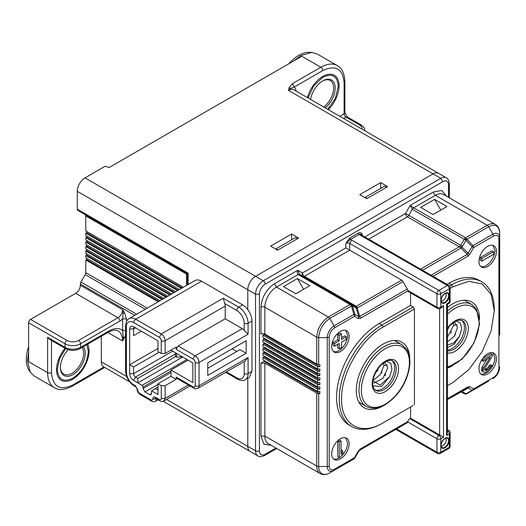 <?xml version="1.0" encoding="UTF-8"?>
<svg xmlns="http://www.w3.org/2000/svg" width="526" height="526" viewBox="0 0 526 526"><rect width="100%" height="100%" fill="white"/><g stroke="black" fill="none" stroke-linecap="round" stroke-linejoin="round"><path stroke-width="0.79" d="M77.263 209.164L188.13 273.178L187.328 273.638L77.828 210.42A2.742 1.585 -60 0 1 77.263 209.164L77.263 191.3A10.961 6.332 -60 0 1 85.015 177.873L105.167 166.236L109.04 167.577L301.852 56.262L320.84 67.229L292.357 83.673L289.057 87.816L288.485 90.387L433.043 173.843L255.537 276.328L433.043 173.843A10.961 6.332 -60 0 1 438.52 173.304L446.272 177.775A10.961 6.332 -60 0 0 440.788 178.321L442.728 181.674L265.229 284.158A2.742 1.585 -120 0 0 263.289 280.799A10.961 6.332 -60 0 0 255.537 294.225L259.417 294.225L259.417 450.854A2.742 1.585 180 0 1 255.537 450.854A10.961 6.332 -60 0 0 257.812 455.871L250.06 451.4A10.961 6.332 -60 0 1 247.785 446.377L247.785 378.22L247.785 446.377L255.537 450.854L255.537 294.225L247.785 289.747A10.961 6.332 -60 0 1 255.537 276.328L263.289 280.799L440.788 178.321L433.043 173.843A10.961 6.332 -60 0 1 438.52 173.304L293.962 89.841A10.961 6.332 -60 0 0 288.485 90.387L290.687 88.453L294.297 87.027A13.702 7.91 -60 0 1 296.138 91.097M247.785 309.656L247.785 289.747L247.785 309.656M465.24 300.208A37.819 21.836 -60 0 1 465.72 301.043M395.48 340.486A37.819 21.836 -60 0 1 395.96 341.321M360.336 403.028A37.819 21.836 -60 0 1 359.37 403.028M499.7 238.035L499.7 306.066M499.7 307.651L499.7 308.992M498.898 368.082A7.634 4.405 -60 0 1 493.5 377.431A2.742 1.585 60 0 1 492.934 378.687L492.934 378.687C497.096 375.88 499.352 371.974 499.7 366.964L498.898 368.082L498.898 239.198A2.742 1.585 0 0 0 499.7 238.081A9.573 5.53 -60 0 0 492.934 234.169L493.5 236.082L473.597 247.568A2.742 1.585 -120 0 0 473.032 245.662L492.934 234.169L488.641 226.739C495.36 223.616 499.042 225.746 499.7 233.123L499.7 335.161M499.7 330.026L499.7 331.367M499.7 325.555L499.7 326.896M499.7 321.077L499.7 322.418M499.7 316.599L499.7 317.947M499.7 312.128L499.7 313.47M367.155 198.46L365.215 197.342L384.598 186.151L386.531 187.269M364.893 197.598L365.215 197.342L364.827 197.566M278.017 249.922L276.078 248.805L295.454 237.614L297.394 238.732M275.755 249.061L276.078 248.805L275.69 249.028M479.548 319.052A37.819 21.836 120 0 0 471.717 301.977A37.819 21.836 120 0 0 447.409 307.598M447.409 368.088A37.819 21.836 120 0 0 452.603 365.721M409.787 359.324A37.819 21.836 120 0 0 401.956 342.248A37.819 21.836 120 0 0 372.809 352.381A37.819 21.836 120 0 0 356.306 390.443A37.819 21.836 120 0 0 364.137 407.755A37.819 21.836 120 0 0 382.843 406M303.015 276.439A2.742 2.236 120 0 1 302.463 272.955L345.838 247.91L349.718 250.146L304.396 276.308A2.742 1.585 60 0 1 302.463 272.955L297.808 270.265L274.533 283.711C266.287 289.392 261.77 297.223 260.962 307.204L260.962 334.056A2.742 1.585 0 0 1 264.841 334.056L316.744 364.018A2.742 1.585 0 0 0 318.684 364.485L319.874 364.485L319.874 366.721L317.546 366.721L317.546 368.963L319.874 368.963L319.874 371.198L317.546 371.198L317.546 373.434L319.874 373.434L319.874 375.669L317.546 375.669L317.546 377.911L319.874 377.911L319.874 380.147L317.546 380.147L317.546 382.382L319.874 382.382L319.874 384.624L317.546 384.624L317.546 386.86L319.874 386.86L319.874 389.095L317.546 389.095L317.546 391.337L319.874 391.337L319.874 393.573L318.684 393.573A2.742 1.585 180 0 1 316.744 393.106L264.841 363.144L260.962 363.144L264.065 361.355L264.065 360.455M317.546 389.095L262.901 357.548L262.901 359.784L317.546 391.337M262.901 357.548L264.065 356.878L264.065 355.984M317.546 384.624L262.901 353.071L262.901 355.313L317.546 386.86M262.901 353.071L264.065 352.4L264.065 351.506M317.546 380.147L262.901 348.6L262.901 350.835L317.546 382.382M262.901 348.6L264.065 347.929L264.065 347.028M317.546 375.669L262.901 344.122L262.901 346.358L317.546 377.911M262.901 344.122L264.065 343.452L264.065 342.558M317.546 371.198L262.901 339.645L262.901 341.887L317.546 373.434M262.901 339.645L264.065 338.974L264.065 338.08M317.546 366.721L262.901 335.174L262.901 337.409L317.546 368.963M262.901 335.174L264.065 334.503L264.065 333.74M349.54 238.166L345.838 243.433L350.309 239.508L349.54 238.166L358.423 233.038C359.955 232.295 361.184 232.624 362.118 234.037L362.118 236.273M446.995 206.514L434.588 199.354L420.636 207.408L433.043 214.569L446.995 206.514M460.947 391.785L464.228 393.678L460.947 391.785L464.228 393.678L465.997 393.777A2.742 1.703 60 0 0 466.963 393.678L488.641 381.166A2.742 1.585 60 0 1 488.621 381.172M450.118 288.393L452.807 286.841L468.673 281.325L482.125 283.935L491.12 294.284L494.276 310.781L491.12 330.933L482.125 351.657L468.673 369.804L452.801 382.612L447.409 385.729M413.272 405.434L383.046 422.884C360.862 436.356 340.966 424.83 341.578 398.859C341.045 373.605 360.915 339.237 383.046 327.113L414.435 308.992L413.272 306.98L410.563 305.415L410.563 292.916M414.435 404.764L414.435 308.992M361.355 234.892A2.742 1.585 0 0 1 362.118 234.037L359.199 234.379L358.423 233.038M360.178 235.155A5.484 3.163 0 0 1 359.192 234.379L350.309 239.508A5.484 3.163 0 0 1 351.651 240.08L438.855 290.424L447.383 285.5L360.178 235.155A2.742 1.585 -60 0 1 361.553 235.017L361.217 234.767L361.316 235.155M297.808 270.265L299.511 274.414L354.932 306.415A2.742 2.236 120 0 1 355.905 307.901L357.673 307.723L356.306 306.277L355.076 306.474L351.421 304.383A2.742 2.236 120 0 1 352.387 305.869L351.421 305.961L350.046 304.515A2.742 1.585 -60 0 1 351.421 304.383L299.511 274.414L298.143 274.552C297.045 273.494 296.94 272.067 297.808 270.265M319.874 366.721L264.065 334.503M319.874 371.198L264.065 338.974M319.874 375.669L264.065 343.452M319.874 380.147L264.065 347.929M319.874 384.624L264.065 352.4M319.874 389.095L264.065 356.878M319.874 393.573L264.065 361.355M422.575 270.252L460.71 248.233L462.479 246.365L408.807 215.377L412.318 209.289L413.692 207.842L465.595 237.805L487.273 225.292L435.364 195.324L413.692 207.842L410.148 205.41L405.493 213.464A2.742 1.585 60 0 0 407.433 216.824A2.742 1.585 120 0 0 408.807 215.377L405.493 213.464L364.86 236.93M420.636 269.134L459.336 246.786L460.71 245.34L464.228 239.251L466.963 239.251L465.595 237.805A2.742 1.585 120 0 0 464.228 239.251L412.318 209.289L410.148 205.41L433.431 191.97A2.742 1.585 -120 0 0 435.364 195.324A16.444 9.494 -60 0 1 443.589 194.515L495.492 224.477A16.444 9.494 -60 0 0 487.273 225.292A2.742 1.585 -120 0 1 488.641 226.739L466.963 239.251L465.997 240.277L472.065 246.681L467.246 254.367L467.811 256.28L433.095 276.328M440.788 210.091L434.588 199.354M447.021 284.362L448.928 283.264A60.293 34.808 120 0 1 479.074 280.273L481.79 281.844A60.286 34.808 -60 0 1 494.276 309.439L494.276 310.781M447.409 398.675L467.818 386.893L469.751 386.695L468.219 388.05L472.065 390.272L473.032 390.174L473.604 388.918L469.751 386.695M460.513 245.603L468.219 253.348L469.751 254.236L467.818 256.28M496.406 251.375A12.335 7.121 120 0 0 493.848 245.734A12.335 7.121 120 0 0 484.347 249.035A12.335 7.121 120 0 0 478.962 261.448A12.335 7.121 120 0 0 481.52 267.09A12.335 7.121 120 0 0 491.021 263.789A12.335 7.121 120 0 0 496.406 251.375M496.406 358.778A12.335 7.121 120 0 0 493.848 353.137A12.335 7.121 120 0 0 484.347 356.437A12.335 7.121 120 0 0 478.962 368.851A12.335 7.121 120 0 0 481.52 374.492A12.335 7.121 120 0 0 491.021 371.192A12.335 7.121 120 0 0 496.406 358.778M449.533 286.045L451.643 284.829A60.286 34.808 -60 0 1 481.79 281.844M382.875 422.983L381.883 423.555A60.286 34.808 -60 0 1 351.736 426.54A60.286 34.808 -60 0 1 339.25 398.945A60.286 34.808 -60 0 1 381.883 325.101L413.272 306.98M443.503 437.205L440.788 438.769L440.788 452.196L449.316 447.278L449.316 433.851L446.607 435.416L446.607 303.844C447.672 304.462 447.672 304.462 446.607 303.844L449.316 302.279L449.316 288.853L440.788 293.778L440.788 307.204L443.503 305.639L443.503 437.205L410.563 418.19L410.563 406.999M407.801 290.398L436.915 307.204A2.742 1.585 -60 0 0 437.481 308.46L408.419 291.674A2.742 1.585 120 0 1 407.893 290.878L407.801 290.398A2.742 1.585 -120 0 0 407.282 288.991L402.988 281.561A2.742 1.585 -120 0 0 401.621 280.115L349.718 250.146L349.718 243.433A2.742 1.585 180 0 0 345.838 243.433L345.838 247.91M309.794 285.723L297.394 278.563L283.442 286.617L295.842 293.778L309.794 285.723M358.752 451.249L360.284 448.974L358.344 451.019L402.988 425.245A2.742 1.585 -120 0 0 402.988 425.245L407.282 422.766A2.742 1.585 -120 0 0 407.801 421.964L407.893 421.484A2.742 1.585 120 0 1 409.787 418.637L410.563 418.19M447.409 399.602L467.246 388.142L468.219 388.05L447.409 399.602M467.818 386.893A2.742 1.585 60 0 1 467.246 388.142L460.769 391.679L467.246 388.142M469.751 254.236L473.597 247.568L472.065 246.681A2.742 0.447 136.6 0 0 473.032 245.662L466.963 239.251M493.02 245.366L494.854 250.481A12.335 7.121 120 0 1 489.976 262.342A12.335 7.121 120 0 1 480.79 266.557M493.02 352.768L494.854 357.884A12.335 7.121 120 0 1 491.028 368.437M480.79 373.96A12.335 7.121 120 0 0 489.673 370.08M446.607 435.416L447.409 432.635M351.736 426.54L349.027 424.975A60.293 34.808 120 0 1 336.541 397.38A60.293 34.808 120 0 1 379.167 323.536L410.563 305.415M407.893 290.878L360.284 318.361L358.344 318.552L358.745 316.547L354.899 314.324L352.387 305.869L355.905 307.901M349.132 443.806A12.335 7.121 120 0 0 346.581 438.158A12.335 7.121 120 0 0 337.074 441.465A12.335 7.121 120 0 0 331.696 453.872A12.335 7.121 120 0 0 334.247 459.52A12.335 7.121 120 0 0 343.754 456.22A12.335 7.121 120 0 0 349.132 443.806M349.132 336.403A12.335 7.121 120 0 0 346.581 330.755A12.335 7.121 120 0 0 337.074 334.063A12.335 7.121 120 0 0 331.696 346.47A12.335 7.121 120 0 0 334.247 352.118A12.335 7.121 120 0 0 343.754 348.81A12.335 7.121 120 0 0 349.132 336.403M443.503 305.639L441.498 307.723M360.284 318.361A2.742 1.585 -120 0 0 359.718 316.455L358.745 316.547L356.22 308.039L355.076 306.474M303.594 289.3L297.394 278.563M358.344 318.552L354.498 316.33L353.932 314.423A2.742 0.447 163.4 0 1 354.899 314.324A2.742 2.236 -60 0 1 354.498 316.33L334.602 327.823C331.321 330.085 329.519 333.201 329.204 337.173L329.204 466.056C329.526 469.659 331.321 470.698 334.602 469.172L334.03 470.428L329.743 472.9A15.642 9.027 -60 0 1 318.684 466.516L327.264 466.516L327.264 337.633L318.684 337.633L318.684 364.485M351.407 460.395L334.043 470.422L351.421 460.388M334.602 469.172L354.498 457.686L358.344 451.019L358.785 451.269L359.718 450.23L407.282 422.766M460.967 391.771A2.742 2.236 -60 0 0 462.479 391.745L460.513 391.554M480.323 260.212L480.323 257.53L491.948 250.817L493.5 251.711L493.5 254.4L481.875 261.113L480.323 260.212M486.688 368.772L488.24 369.666L489.535 368.614L490.824 366.346L492.119 365.603L490.567 364.709L489.272 365.452L487.983 367.72L484.624 369.719M481.783 370.994L484.367 372.513L483.335 371.895L483.072 370.823L481.52 369.929L481.783 370.994L483.335 371.895M487.03 359.094L482.296 366.74L481.52 369.929M481.52 360.251L483.072 361.375L490.311 357.2L483.848 367.635L483.072 370.823M484.676 369.988L485.919 370.705L484.624 369.929L485.143 367.799L492.375 356.01L492.375 354.485L490.824 353.59L482.894 358.167M354.498 457.686A2.742 1.585 60 0 1 353.932 458.935L353.932 458.935A2.742 2.591 60 0 0 354.899 457.916L354.498 457.686M329.204 466.056A2.742 1.585 180 0 1 327.264 466.516A9.573 5.53 -60 0 0 334.036 470.428L353.932 458.935A2.742 2.742 0 0 0 354.932 457.936L358.785 451.269M345.746 437.796L347.581 442.912A12.335 7.121 120 0 1 341.328 456.18M333.523 458.988A12.335 7.121 120 0 0 339.309 457.745L341.032 456.765L342.742 453.425L342.742 450.736L341.032 454.076L341.032 440.966L339.316 441.952L339.316 457.752L337.771 456.857L337.771 441.058L339.316 441.952M345.746 330.394L347.581 335.509A12.335 7.121 120 0 1 342.702 347.37A12.335 7.121 120 0 1 333.523 351.585M356.049 306.375L357.187 307.94L359.718 316.455L407.282 288.991M274.533 283.711L276.466 287.065L328.375 317.033L350.046 304.515L352.387 305.869M459.54 246.628L467.246 254.367L431.156 275.203M481.875 261.113L481.875 258.424L480.323 257.53M481.875 258.424L493.5 251.711M485.919 370.705L487.207 370.265L485.656 369.37M488.24 369.666L487.207 370.265M487.983 367.72L489.535 368.614M488.759 366.668L490.311 367.562M489.272 365.452L490.824 366.346M492.119 365.603L491.856 366.97L489.791 369.988L486.951 371.935L484.367 372.513M481.52 369.318L483.072 370.212M481.783 367.95L483.335 368.844M482.296 366.74L483.848 367.635M482.105 359.297L483.072 359.856L483.072 361.375M492.375 354.485L483.072 359.856M342.742 450.736L341.19 449.842L341.032 450.151M341.032 440.966L339.48 440.071L337.771 441.058M339.25 348.823L339.25 343.452L334.602 346.134L334.602 343.452L339.25 340.769L339.25 335.397L341.578 334.056L341.578 339.421L346.226 336.739L346.226 339.421L341.578 342.11L341.578 347.482L339.25 348.823L337.699 347.929L337.699 344.346M334.602 346.134L333.05 345.24L333.05 342.558L337.699 339.868L337.699 334.503L340.026 333.155L341.578 334.056M341.578 337.633L344.675 335.844L346.226 336.739M441.117 300.8A4.386 2.531 120 0 0 443.116 300.491A4.386 2.531 120 0 0 445.93 296.795A4.386 2.531 120 0 0 445.489 293.232M441.117 445.798A4.386 2.531 120 0 0 443.116 445.483A4.386 2.531 120 0 0 445.93 441.787A4.386 2.531 120 0 0 445.489 438.23M334.602 343.452L333.05 342.558M339.25 340.769L337.699 339.868M339.25 335.397L337.699 334.503M375.018 389.897A16.99 9.81 120 0 0 390.312 381.048A16.99 9.81 120 0 0 393.198 362.039A16.99 9.81 120 0 0 391.929 360.606M386.347 361.204L390.765 363.466L391.936 369.423L389.621 376.596L380.186 385.111L372.835 380.942M372.901 385.795L381.514 386.603L389.621 376.596M378.069 369.752L377.234 371.185M379.312 366.832L374.624 374.519M381.942 371.987L381.113 373.421M383.651 362.769L383.901 365.557L380.357 374.538L372.895 380.495M385.814 374.223L384.986 375.663M384.651 362.105L387.774 367.792L382.954 378.372L373.828 383.132M390.062 375.748L388.865 377.898M447.409 350A16.99 9.81 120 0 0 461.203 338.889A16.99 9.81 120 0 0 462.959 321.761A16.99 9.81 120 0 0 461.69 320.327M456.108 320.926L460.526 323.188L461.697 329.144L459.382 336.324L453.866 342.847L447.409 345.089M447.409 347.607L454.293 344.057L459.382 336.324M447.823 329.473L449.072 326.554M451.702 331.709L450.874 333.149M453.412 322.491L453.662 325.285L447.409 337.311M455.575 333.951L454.747 335.384M454.411 321.833L457.535 327.52L454.326 336.029L447.409 342.124M459.823 335.47L458.626 337.62M176.48 353.518L176.48 357.101L182.292 356.878M181.128 356.207L181.128 357.174M176.48 357.101L175.546 356.562L175.546 352.985M145.235 309.268L85.219 274.625L80.932 282.054A2.742 1.585 120 0 0 80.366 283.968L80.366 285.276L122.604 309.663L124.544 312.812L126.483 318.835L126.483 321.458M129.698 381.909L103.563 366.819A10.961 6.332 -60 0 1 101.294 361.803L101.294 336.324M163.251 401.279L250.06 451.4A10.961 6.332 -60 0 1 247.785 446.377L166.551 399.477M366.767 198.683L387.695 186.599L380.719 182.575L359.791 194.653L366.767 198.683M291.582 234.037L270.653 246.115L277.629 250.146L298.558 238.061L291.582 234.037L291.582 239.856M77.263 191.3L247.785 289.747A10.961 6.332 -60 0 1 255.537 276.328L85.015 177.873M183.377 287.249L85.791 230.901L85.791 215.943L85.219 214.687L187.328 273.638L187.328 284.967M28.628 351.96L27.464 361.02L30.291 372.224L34.275 376.07L54.428 387.708A32.888 18.989 -60 0 1 47.616 372.651L28.628 361.691L28.628 322.754A2.742 1.585 -60 0 1 30.561 319.4L75.711 293.33C78.538 291.384 80.09 288.695 80.366 285.276M85.219 274.625L85.791 272.711L85.791 259.989L86.566 259.542L86.566 258.2M160.128 300.675L85.791 257.753L85.791 255.518L86.566 255.071L86.566 253.729M164 298.433L85.791 253.282L85.791 251.04L86.566 250.593L86.566 249.252M167.879 296.197L85.791 248.805L85.791 246.569L86.566 246.122L86.566 244.774M171.752 293.962L85.791 244.327L85.791 242.091L86.566 241.644L86.566 240.303M175.625 291.72L85.791 239.856L85.791 237.614L86.566 237.167L86.566 235.826M179.504 289.484L85.791 235.378L85.791 233.143L86.566 232.696L86.566 231.348M75.711 293.33L117.956 317.724A6.575 3.8 120 0 0 122.604 309.663L123.045 313.614L122.604 318.835L126.483 318.835M125.582 330.229L122.611 330.571L123.255 336.837L122.604 340.993L107.909 332.504M87.704 344.168A23.019 13.288 -60 0 1 89.085 350.947A23.019 13.288 -60 0 1 79.038 374.118A23.019 13.288 -60 0 1 61.299 380.285A23.019 13.288 -60 0 1 56.532 369.745A23.019 13.288 -60 0 1 65.053 348.297M293.429 61.128L300.688 55.592L311.813 52.442L317.132 53.961L337.284 65.599A32.888 18.989 -60 0 0 320.84 67.229A2.742 1.585 -120 0 1 322.78 70.583L294.297 87.027L292.357 83.673M380.719 188.387L380.719 182.575M85.791 259.989L158.188 301.792M158.964 301.345L86.566 259.542M85.791 255.518L162.061 299.55M162.836 299.103L86.566 255.071M85.791 251.04L165.94 297.315M166.716 296.868L86.566 250.593M85.791 246.569L169.813 295.079M170.588 294.632L86.566 246.122M85.791 242.091L173.692 292.837M174.468 292.39L86.566 241.644M85.791 237.614L177.564 290.602M178.34 290.155L86.566 237.167M85.791 233.143L181.444 288.366M182.22 287.919L86.566 232.696M85.219 214.687L187.328 273.638L186.526 274.105L186.526 285.427M28.628 322.754L65.053 343.787L65.053 347.37L47.616 337.298L49.654 339.408M28.628 346.614A31.79 18.351 120 0 0 26.3 359.449A31.79 18.351 120 0 0 29.035 370.284L30.199 372.079M307.473 97.645A23.019 13.288 -60 0 1 334.293 75.257A23.019 13.288 -60 0 1 339.06 85.797A23.019 13.288 -60 0 1 328.316 109.678M311.642 52.436L309.498 52.324A31.79 18.351 120 0 0 298.755 55.368A31.79 18.351 120 0 0 288.794 63.797M82.115 347.397A16.444 9.494 -60 0 1 83.66 353.189A16.444 9.494 -60 0 1 72.029 373.322A16.444 9.494 -60 0 1 63.81 374.137A16.444 9.494 -60 0 1 60.411 367.049M68.189 349.718A17.536 10.126 120 0 0 60.405 367.503A17.536 10.126 120 0 0 72.805 374.663A17.536 10.126 120 0 0 85.205 353.189A17.536 10.126 120 0 0 83.332 346.693M65.625 348.626L59.55 358.725L57.301 369.298C58.222 379.64 63.39 382.619 72.805 378.247C82.22 371.75 87.388 362.802 88.309 351.394L86.849 344.661M88.309 351.394L88.309 350.5M72.805 378.247L72.029 378.694M322.385 81.109A16.444 9.494 -60 0 1 330.229 80.511A16.444 9.494 -60 0 1 333.635 88.039A16.444 9.494 -60 0 1 323.733 107.028M325.173 107.863A17.536 10.126 120 0 0 335.18 88.039A17.536 10.126 120 0 0 322.78 80.879L322.78 80.879A17.536 10.126 120 0 0 310.61 99.453M327.705 109.323L335.364 98.388L338.284 86.244C337.363 75.902 332.195 72.923 322.78 77.296L313.726 85.896L308.085 97.994M338.284 86.244L338.284 85.35M161.265 385.683L157.971 383.783L157.971 394.526L151.58 390.831L151.58 393.514L151.008 394.77L149.64 394.638L144.985 391.949L143.052 388.596L143.052 387.031A1.368 0.789 -120 0 0 142.079 385.348L133.558 380.43C131.204 378.805 129.909 376.563 129.679 373.716L129.679 328.96C129.909 326.376 131.204 325.633 133.558 326.725L157.971 340.822L157.971 351.565L161.265 353.465L161.265 340.71A2.742 1.585 -120 0 0 159.325 337.357L133.749 322.589A10.415 6.01 -120 0 0 126.385 326.837L126.385 372.033A10.415 6.01 -120 0 0 133.749 384.789L135.491 385.795L137.819 390.049A2.742 1.585 -120 0 0 139.758 393.402L150.995 399.892A2.742 1.585 -120 0 0 152.934 398.774L152.934 398.55C153.073 396.998 153.848 396.551 155.262 397.209L159.325 399.556A2.742 1.585 -120 0 0 161.265 398.438L161.265 385.683L165.144 385.683L176.184 379.305L170.957 376.287L157.971 383.783M188.006 360.178L170.957 370.021L170.957 376.287M157.971 390.049L155.453 388.596L151.58 390.831M172.508 351.23L133.558 373.716A2.742 1.585 -120 0 0 135.491 377.07L137.819 378.411L137.819 382.889L182.581 357.042M129.679 373.716L133.558 373.716L133.558 367.003L129.679 364.761L157.971 348.429M133.558 335.673L141.31 331.202L133.558 335.673L133.558 328.96A2.742 1.585 -120 0 1 134.123 327.711A2.742 1.585 -120 0 1 135.465 327.829L133.558 328.96L129.679 328.96M150.219 336.344L152.159 337.468M170.957 370.021L192.851 382.665L192.851 362.973L170.957 350.106M161.265 353.465L165.144 353.465L176.184 347.088L176.184 349.323L178.123 345.97L195.179 355.813A2.742 1.585 120 0 0 193.239 359.173A2.742 1.585 60 0 1 195.179 362.526L195.179 385.795A2.742 1.585 60 0 1 193.239 386.919L176.184 377.07L176.184 379.305M193.239 386.919A2.742 1.585 -60 0 0 193.805 388.168L176.756 378.325L176.184 377.07M155.453 388.596L157.971 387.143M236.838 351.453L232.19 348.764M246.142 353.242L207.77 375.393L207.77 362.861L246.142 340.71L246.142 353.242L239.941 349.658L207.77 368.233M137.819 378.411L175.605 356.595M133.558 367.003L159.135 352.236M244.202 330.348L244.202 323.26A10.415 6.01 -120 0 0 236.838 310.504A2.742 1.585 -60 0 1 238.778 307.145A13.157 7.594 60 0 1 248.081 323.26L248.081 334.22L244.202 330.348A5.484 3.163 -120 0 0 242.262 328.625L225.213 318.782L178.123 345.97M225.213 318.782L225.213 306.027A5.484 3.163 -120 0 0 224.694 303.489L223.274 298.196L161.265 333.997L159.325 337.357M223.274 298.196L238.778 307.145L242.65 304.909L201.57 281.193A13.157 7.594 -120 0 0 194.995 280.542L129.113 318.578C127.022 319.584 125.846 321.965 125.582 325.719A2.742 1.585 0 0 0 126.385 326.837M226.43 371.843L236.838 377.852A10.415 6.01 -120 0 0 244.202 373.605A2.742 1.585 -0 0 0 248.081 373.605L251.954 371.363L251.954 321.018A13.157 7.594 60 0 0 242.65 304.909M251.954 371.363L249.232 377.385L245.353 379.627C243.439 380.929 240.79 380.758 237.41 379.108A2.742 1.585 120 0 1 236.838 377.852M193.805 388.168C194.304 388.918 195.672 388.964 197.921 388.306L245.182 361.02L248.081 357.489L199.052 385.795A2.742 1.585 180 0 1 195.179 385.795M329.204 337.173L327.264 337.633A9.573 5.53 -60 0 1 334.036 325.91L353.932 314.423L351.421 305.961L329.743 318.48C323.023 323.115 319.341 329.5 318.684 337.633A2.742 1.585 0 0 1 316.744 337.173L264.841 307.204A16.444 9.494 -60 0 1 276.466 287.065L298.143 274.552L350.046 304.515M259.417 450.854A8.219 4.747 -60 0 0 265.229 454.214L264.663 455.463L276.715 448.507M265.229 454.214L275.913 448.04M448.54 197.375L448.54 185.034A2.742 1.585 0 0 0 449.342 183.916L449.342 197.835M442.728 181.674A8.219 4.747 -60 0 1 448.54 185.034M259.417 294.225A8.219 4.747 -60 0 1 265.229 284.158M446.587 196.244L441.781 190.471L433.431 191.97M260.962 363.144L260.962 436.087L263.842 444.069L271.252 445.344M488.713 381.12A15.642 9.027 -60 0 1 488.641 381.166L466.963 393.678A2.742 2.742 0 0 1 464.228 393.678M260.962 307.204A2.742 1.585 180 0 1 264.841 307.204L264.841 334.056M260.962 436.087L264.841 436.087L264.841 363.144M318.684 393.573L318.684 466.516A2.742 1.585 0 0 1 316.744 466.056A16.444 9.494 -60 0 0 320.15 473.584L268.247 443.615A16.444 9.494 -60 0 1 264.841 436.087L316.744 466.056L316.744 393.106M368.733 239.166L407.433 216.824L459.336 246.786A2.742 1.585 60 0 1 460.71 248.233M493.5 236.082A7.634 4.405 -60 0 1 498.898 239.198M462.479 391.745L465.997 393.777L472.065 390.272A2.742 2.236 120 0 0 473.597 388.918L493.5 377.431M451.643 383.283L452.801 382.612M452.807 286.841L451.643 284.829L448.928 283.264M379.167 323.536L381.883 325.101L383.046 327.113M409.787 418.637L438.855 435.416L439.631 434.969L439.631 308.716M351.651 240.08L349.718 243.433L436.915 293.778A2.742 1.585 -60 0 1 438.855 290.424A2.742 1.585 -120 0 1 440.788 293.778A2.742 1.585 180 0 1 436.915 293.778L436.915 307.204A2.742 1.585 180 0 0 440.788 307.204A2.742 1.585 60 0 1 440.223 308.46L441.564 307.684M401.621 280.115L356.306 306.277L304.396 276.308A2.742 1.585 -60 0 1 303.035 276.452M316.744 364.018L316.744 337.173C317.434 328.618 321.307 321.905 328.375 317.033A2.742 1.585 60 0 1 329.743 318.48L334.036 325.91A2.742 1.585 -120 0 1 334.602 327.823M396.611 428.927L436.915 452.196L436.915 438.769L407.801 421.964M447.409 430.478A2.742 1.585 -60 0 1 448.75 430.36L447.409 429.584M360.284 448.974L407.893 421.484M448.75 285.362A2.742 1.585 120 0 0 447.383 285.5A2.742 1.585 -120 0 1 449.316 288.853A2.742 1.585 0 0 0 450.118 287.735A2.742 2.742 0 0 0 448.75 285.362L361.553 235.017M357.673 307.723L402.988 281.561M329.743 472.9L329.743 472.9C326.251 474.886 323.056 475.109 320.15 473.584M395.808 429.394L437.481 453.451A2.742 1.585 -60 0 1 436.915 452.196A2.742 1.585 180 0 0 440.788 452.196A2.742 1.585 60 0 1 440.223 453.451L448.75 448.527A2.742 2.742 0 0 0 450.118 446.153L450.118 432.734A2.742 2.742 0 0 0 448.75 430.36M440.788 438.769A2.742 1.585 180 0 1 436.915 438.769A2.742 1.585 -60 0 1 438.855 435.416A2.742 1.585 -120 0 1 440.788 438.769M450.118 446.153A2.742 1.585 0 0 1 449.316 447.278A2.742 1.585 60 0 1 448.75 448.527M447.409 430.511A2.742 1.585 -120 0 1 449.316 433.851A2.742 1.585 0 0 0 450.118 432.734M460.71 391.923L461.124 391.679M462.479 246.365L465.997 240.277L464.228 239.251M447.409 432.714L447.409 304.311L448.75 303.535A2.742 1.585 60 0 0 449.316 302.279A2.742 1.585 0 0 0 450.118 301.161L450.118 287.735M466.569 239.185A2.742 0.46 120 0 1 465.997 240.277M446.048 302.095A5.852 3.38 120 0 0 449.165 295.079A5.852 3.38 120 0 0 445.055 293.252A5.852 3.38 120 0 0 444.062 293.962A5.852 3.38 120 0 0 440.946 300.977A5.852 3.38 120 0 0 445.055 302.805A5.852 3.38 120 0 0 446.048 302.095M444.062 438.96A5.852 3.38 120 0 0 440.946 445.976A5.852 3.38 120 0 0 445.055 447.804A5.852 3.38 120 0 0 446.048 447.087A5.852 3.38 120 0 0 449.165 440.071A5.852 3.38 120 0 0 445.055 438.243A5.852 3.38 120 0 0 444.062 438.96M446.62 293.015L444.029 294.152C441.347 297.262 440.499 299.846 441.492 301.891L441.492 301.891A5.345 3.084 120 0 0 444.812 302.253A5.345 3.084 120 0 0 445.719 301.602A5.345 3.084 120 0 0 448.56 296.283A5.345 3.084 120 0 0 446.62 293.015L446.62 293.015A5.345 3.084 120 0 0 445.022 293.409M446.62 438.007L444.029 439.151C441.347 442.261 440.499 444.838 441.492 446.883L441.492 446.883A5.345 3.084 120 0 0 444.812 447.245A5.345 3.084 120 0 0 445.719 446.594A5.345 3.084 120 0 0 448.56 441.275A5.345 3.084 120 0 0 446.62 438.007L446.62 438.007A5.345 3.084 120 0 0 445.022 438.401M402.022 344.819A35.623 20.567 120 0 0 369.107 361.106A35.623 20.567 120 0 0 362.098 402.383A35.623 20.567 120 0 0 366.398 406.526C375.419 410.859 385.499 406.973 396.624 394.862C408.682 380.988 413.686 359.33 406.67 349.297L402.022 344.819L394.513 340.486M406.46 350.868A33.98 19.62 120 0 0 373.848 358.647A33.98 19.62 120 0 0 364.281 401.818A33.98 19.62 120 0 0 396.893 394.04A33.98 19.62 120 0 0 406.46 350.868M375.715 390.384A16.99 9.81 120 0 0 391.41 382.619A16.99 9.81 120 0 0 394.75 362.933A16.99 9.81 120 0 0 392.705 360.961C391.272 360.04 389.24 360.086 386.61 361.092L380.489 365.524L376.32 371.106C372.415 378.779 371.652 384.657 374.019 388.747L375.715 390.384M396.933 362.375A18.634 10.757 120 0 0 379.055 366.635A18.634 10.757 120 0 0 373.808 390.312A18.634 10.757 120 0 0 391.686 386.051A18.634 10.757 120 0 0 396.933 362.375M383.901 365.557L387.524 364.998M447.409 367.569L462.117 359.074L474.143 342.755L479.548 324.042L476.431 309.025L471.783 304.541A35.623 20.567 120 0 0 447.409 311.103M447.409 366.8A33.98 19.62 120 0 0 473.525 343.3A33.98 19.62 120 0 0 476.221 310.59A33.98 19.62 120 0 0 447.409 314.252M447.409 350.809A16.99 9.81 120 0 0 462.124 340.868A16.99 9.81 120 0 0 464.511 322.662A16.99 9.81 120 0 0 462.466 320.682L458.935 320.091L456.371 320.814L450.249 325.246L447.409 328.737M447.409 352.854A18.634 10.757 120 0 0 463.84 342.452A18.634 10.757 120 0 0 466.693 322.096A18.634 10.757 120 0 0 447.409 328.198M453.662 325.285L457.285 324.72M188.13 273.178L188.13 284.5M80.366 283.968L134.715 315.344M125.582 335.43L122.604 340.993A21.921 12.657 -60 0 0 118.067 330.953C117.37 330.611 115.168 328.789 108.474 332.176A2.742 1.585 -120 0 0 109.04 330.92L80.557 347.37A10.961 6.332 180 0 1 65.053 347.37A2.742 1.585 -60 0 0 65.625 348.62L49.556 339.342M126.648 376.438L101.294 361.803M80.932 282.054L136.648 314.226M123.045 313.614L124.544 312.812M30.561 319.4L66.993 340.434A8.219 4.747 0 0 0 78.617 340.434A2.742 1.585 60 0 1 80.557 343.787L119.895 321.077A9.317 5.378 120 0 0 122.604 318.835L122.604 330.571M123.255 336.837L124.544 337.738M51.489 340.467L51.489 372.651C52.751 386.873 59.859 390.976 72.805 384.96L103.892 367.01M72.805 384.96A2.742 1.585 60 0 1 72.24 386.215L104.694 367.477M290.687 88.453L289.057 87.816M47.616 337.298L47.616 372.651A2.742 1.585 180 0 0 51.489 372.651M66.993 340.434A2.742 1.585 120 0 0 65.053 343.787A10.961 6.332 180 0 0 80.557 343.787L80.557 347.37A2.742 1.585 -120 0 1 79.991 348.62C75.198 350.954 70.412 350.954 65.625 348.62M78.617 340.434L117.956 317.724A2.742 1.585 -120 0 1 119.895 321.077M147.168 308.151L85.791 272.711M85.791 215.943L186.526 274.105M122.611 330.571A24.663 14.241 120 0 0 109.04 330.92M361.901 129.067A8.219 4.747 0 0 0 359.6 124.958L346.036 117.127L343.623 118.514M339.75 116.279L344.096 113.767L344.096 82.891C342.834 68.669 335.726 64.567 322.78 70.583M344.096 82.891A2.742 1.585 0 0 0 344.898 81.773C344.458 73.344 341.92 67.953 337.284 65.599M344.096 113.767A2.742 1.585 0 0 0 344.898 112.649L347.403 116.989L346.036 117.127A2.742 1.585 -120 0 1 344.096 113.767M359.6 124.958A2.742 1.585 -60 0 1 360.967 124.82L347.403 116.989M364.748 130.547L364.748 130.711A10.961 6.332 0 0 0 364.748 130.547C365.09 128.798 363.828 126.891 360.967 124.82M151.58 393.514L149.64 394.638M157.971 384.453L144.985 391.949M170.957 372.487L143.052 388.596M170.957 370.915L143.052 387.031M186.848 359.508L142.079 385.348M133.558 380.43L135.491 377.07L175.546 353.945M165.144 353.465L165.144 340.71C164.894 337.87 163.606 335.634 161.265 333.997L135.688 319.229A13.157 7.594 -120 0 0 129.113 318.578M161.265 340.71A2.742 1.585 0 0 0 165.144 340.71L225.213 306.027M133.749 322.589A2.742 1.585 -60 0 1 135.688 319.229L201.57 281.193M126.385 372.033A2.742 1.585 180 0 1 125.582 370.915C126.049 377.372 128.962 382.415 134.314 386.045A2.742 1.585 -60 0 1 133.749 384.789M135.491 385.795A2.742 1.585 120 0 0 136.063 387.051L137.016 388.931A2.742 1.585 180 0 1 137.023 388.819M137.819 389.825A2.742 1.585 180 0 1 137.016 388.707M137.819 390.049A2.742 1.585 180 0 1 137.016 388.931C137.411 391.706 138.516 393.612 140.324 394.658L139.758 393.402M150.995 399.892A2.742 1.585 120 0 0 151.56 401.147C152.106 401.831 153.48 401.877 155.676 401.285L156.801 399.03M156.807 398.774L152.934 398.774M152.934 398.55A2.742 1.585 0 0 0 156.347 398.767M155.262 397.209A2.742 1.585 120 0 0 155.827 398.465L159.897 400.812C160.443 401.496 161.811 401.542 164.007 400.95L165.144 398.438L161.265 398.438M159.325 399.556A2.742 1.585 120 0 0 159.897 400.812M188.367 385.032L165.144 398.438L165.144 385.683M176.184 349.323L193.239 359.173M244.202 373.605L244.202 361.586M197.921 388.306A5.484 3.163 -120 0 0 199.052 385.795L199.052 362.526A2.742 1.585 180 0 1 195.179 362.526M248.081 334.22L199.052 362.526A5.484 3.163 -120 0 0 195.179 355.813L242.262 328.625M244.202 323.26A2.742 1.585 0 0 0 248.081 323.26L251.954 321.018M245.353 379.627A13.157 7.594 60 0 0 248.081 373.605L248.081 357.489M236.838 310.504L224.694 303.489M257.812 455.871C259.154 457.041 261.435 456.91 264.663 455.463M446.272 177.775C447.961 178.353 448.98 180.405 449.342 183.916M499.7 233.123C499.674 229.112 498.273 226.233 495.492 224.477M448.75 303.535A2.742 2.742 0 0 0 450.118 301.161M437.481 308.46A2.742 2.742 0 0 0 440.223 308.46M437.481 453.451A2.742 2.742 0 0 0 440.223 453.451M358.89 402.193L366.398 406.526M464.274 300.208L471.783 304.541M54.428 387.708C58.905 390.535 64.843 390.036 72.24 386.215M344.898 112.649L344.898 81.773M108.474 332.176L79.991 348.62M125.582 325.719L125.582 370.915M134.314 386.045L136.063 387.051M140.324 394.658L151.56 401.147M158.194 399.832L155.676 401.285M189.971 385.959L164.007 400.95M225.628 372.309L237.41 379.108"/></g></svg>
